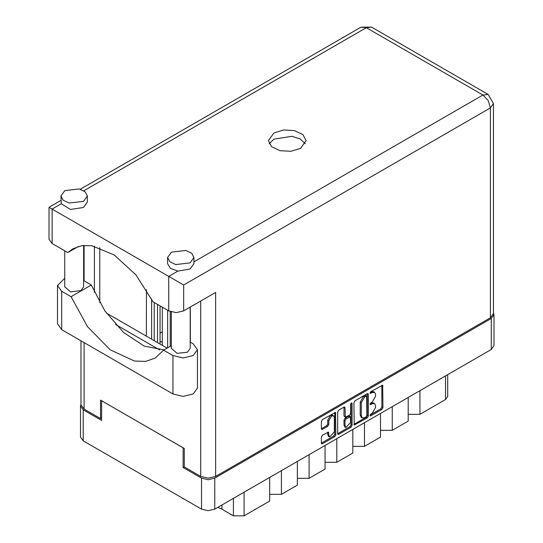<?xml version="1.0" encoding="UTF-8"?>
<svg xmlns="http://www.w3.org/2000/svg" width="543" height="543" viewBox="0 0 543 543"><rect width="100%" height="100%" fill="white"/><g stroke="black" fill="none" stroke-linecap="round" stroke-linejoin="round"><path stroke-width="0.81" d="M333.531 415.802L332.465 415.185L330.49 415.381L327.687 420.228L328.753 420.845L331.556 415.999L333.531 415.802L334.352 417.615L334.352 431.929L329.574 436.972L328.753 435.16L328.447 432.099L322.427 435.221L321.381 437.034L321.381 443.136L321.687 443.814L322.427 443.74L334.773 436.613L335.818 434.8L335.513 412.375L322.427 419.576L321.381 421.388L321.381 428.76L321.687 429.438L322.427 429.364L327.707 426.309L328.753 424.497L328.753 420.845M351.355 402.879L352.088 403.3L351.355 402.879L350.622 404.141L350.622 413.325L349.577 415.137L345.328 417.234L345.022 407.739L344.717 407.06L343.977 407.135L345.022 407.739M162.316 342.171L160.083 341.384M353.921 402.607L354.226 425.026L367.306 417.825L368.358 416.013L368.358 394.266L368.045 393.594L367.306 393.661L354.966 400.795L353.921 402.607M493.981 314.682L493.981 345.701L491.245 349.516L214.756 509.144L208.152 510.725L201.541 509.144L83.235 440.835L80.493 437.02L80.493 406.008L83.235 409.822L101.616 420.438L101.616 400.741L183.154 447.819L183.154 467.509L201.541 478.125L208.152 479.707L214.756 478.125L491.245 318.497L493.981 314.682L493.485 312.944M372.226 413.298L370.788 414.126L370.272 415.87L370.788 415.816L381.905 409.402L382.951 407.589L382.645 385.163L370.788 391.659L370.272 393.397L372.226 392.514L374.595 392.284L375.573 394.449L375.573 396.261L372.226 402.058L370.788 402.892L370.272 404.637L372.226 403.754L374.595 403.517L375.573 405.682L375.573 407.494L372.226 413.298M337.651 433.721L349.977 426.601L351.043 427.219L352.088 425.407L352.088 403.3M351.043 427.219L338.696 434.346L337.956 434.42L337.651 433.742L337.651 411.994L338.696 410.182L343.977 407.135M162.316 331.916L160.083 333.205M184.274 466.865L183.154 467.509M80.995 404.264L80.493 406.008M419.936 390.682L419.936 414.316L445.518 399.546L445.518 375.912M408.214 397.456L408.214 421.083L392.222 430.314L380.5 430.314M419.936 414.316L408.214 414.316M392.222 406.68L392.222 430.314M380.5 413.454L380.5 437.081L364.516 446.312L352.787 446.312M364.516 422.685L364.516 446.312M352.787 429.452L352.787 453.079L336.803 462.31L336.803 438.683M325.074 445.45L325.074 469.084L309.089 478.315L309.089 454.681M325.074 462.31L336.803 462.31M297.367 461.448L297.367 485.082L281.376 494.313L281.376 470.679M297.367 478.315L309.089 478.315M269.654 477.453L269.654 501.08L244.072 515.85L233.415 515.85L233.415 498.372M269.654 494.313L281.376 494.313M221.931 505.004L221.931 509.219L233.415 515.85M447.724 374.643L447.724 396.471L445.518 399.546M221.931 509.219L217.845 507.366M374.595 403.517L373.53 402.899L371.161 403.137L372.226 403.754M370.136 403.727L371.161 403.137M374.595 392.284L373.53 391.666L371.161 391.903L372.226 392.514M370.136 392.494L371.161 391.903M370.136 414.961L380.84 408.784L381.885 406.972L381.885 385.252M353.921 424.327L366.24 417.214L367.292 415.402L367.292 393.675L368.358 394.266M366.158 416.8L366.892 415.531L366.674 395.969L364.638 396.899L361.292 402.696L361.292 415.741L362.276 417.906L364.638 417.676L366.158 416.8M366.674 395.969L365.093 395.406L366.158 396.023M362.276 417.906L361.21 417.295L360.226 415.123L360.226 402.078L363.572 396.281L365.093 395.406M343.957 407.148L343.957 415.945L345.328 417.234M351.022 403.164L351.022 424.789L352.088 425.407M345.022 425.712L345.843 427.517L350.622 422.474L350.316 416.759L346.067 418.85L345.022 420.662L345.022 425.712L343.957 425.094L344.778 426.907L345.843 427.517M350.316 416.759L349.251 416.142L348.511 416.216L349.577 416.827M343.957 425.094L343.957 420.051L345.002 418.239L348.511 416.216M349.977 426.601L351.022 424.789M329.574 436.972L328.508 436.355L327.687 434.549L327.687 432.18M321.381 428.739L326.642 425.698L327.687 423.886L327.687 420.228M322.427 443.74L321.381 443.115L333.707 435.995L334.753 434.183L334.753 412.463M171.337 345.681L163.613 350.14L172.979 355.543L183.106 357.966L193.227 355.543L197.421 349.699L193.227 343.848L190.179 342.09M172.979 355.543L172.979 393.94L183.106 396.363L193.227 393.94L197.421 388.096L197.421 349.699M64.848 190.593L60.986 195.975L63.205 200.204L69.124 203.014L83.5 201.358L87.362 195.975L85.136 191.747L79.217 188.944L64.848 190.593M60.986 195.975L61.298 203.781L70.481 209.442L83.5 207.514L87.362 202.132L87.362 195.975M171.432 252.128L167.57 257.511L169.789 261.746L175.708 264.55L190.084 262.9L193.946 257.511L191.727 253.282L185.808 250.479L171.432 252.128M167.57 257.511L167.57 263.667L170.475 268.432L177.9 271.1L190.084 269.05L193.946 263.667L193.946 257.511M300.564 148.348L306.082 140.657L302.906 134.61L294.449 130.605L283.561 129.987L273.916 132.96L268.398 140.657L271.575 146.698L280.025 150.703L290.912 151.321L300.564 148.348M269.165 143.732L273.916 139.117L291.89 136.266L300.313 138.974L305.309 143.732M190.179 307.087L190.179 348.341L187.423 352.19L177.154 353.371L171.337 348.341L171.337 311.974M83.595 245.47L83.595 286.806L80.832 290.654L70.57 291.829L64.753 286.806L64.753 250.846M177.9 271.1L168.717 276.407L183.636 285.021L183.636 310.868L176.176 312.653L168.717 310.868L168.717 276.407L49.019 207.297L60.986 200.394M61.298 203.781L52.108 209.082L52.108 243.542L67.78 252.59L78.436 246.434M52.108 243.542L49.019 239.239L49.019 207.297M101.616 417.913L100.496 418.558L84.084 409.083L80.995 404.773L80.995 340.834M490.39 317.764L490.39 107.914L493.485 103.611L493.485 313.454L490.39 317.764L215.612 476.401L208.152 478.186L200.693 476.401L184.274 466.926L184.274 448.464L100.496 400.096L100.496 418.558M190.349 306.992L190.349 342.192M159.69 349.964L115.496 324.449M94.421 292.372L94.421 246.196M183.636 310.868L215.612 292.406L215.612 476.401M99.756 302.695L99.756 247.683M167.135 348.111L106.34 313.006M67.78 252.59L72.728 248.857L81.593 245.728L91.774 245.714L114.193 254.925L135.92 274.826L153.045 301.82L168.717 310.868M164.027 349.902L144.302 346.129L123.56 332.472L104.955 311.01L91.312 285.014L83.595 280.555M172.979 393.94L61.698 329.696L57.51 323.852L57.51 285.455L64.753 278.267M91.312 285.014L71.065 296.702L61.698 291.299L57.51 285.455M71.065 296.702L87.579 326.764L110.263 349.807L134.413 361.047L145.456 361.407L155.026 358.17L163.613 350.14M167.651 347.812L167.651 310.25M162.316 307.175L162.316 345.328M170.203 346.332L170.203 311.58M157.524 342.558L157.524 304.406M160.083 344.038L160.083 305.879M151.66 339.171L151.66 298.976M146.508 289.69L146.332 336.097M154.219 340.651L154.219 302.499M491.245 349.516L491.245 318.497M214.756 478.125L214.756 509.144M83.235 409.822L83.235 440.835M201.541 509.144L201.541 478.125M244.072 492.216L244.072 515.85M370.055 404.162L370.788 404.583M370.055 392.922L370.788 393.349M381.905 385.238L382.951 385.842M381.885 406.972L382.951 407.589M380.84 408.784L381.905 409.402M370.055 415.395L370.788 415.816M367.292 415.402L368.358 416.013M366.24 417.214L367.306 417.825M353.921 424.348L354.966 424.952M363.572 396.281L364.638 396.899M360.226 402.078L361.292 402.696M360.226 415.123L361.292 415.741M337.651 433.742L338.696 434.346M343.957 415.945L345.022 416.556M345.002 418.239L346.067 418.85M343.957 420.051L345.022 420.662M327.707 432.174L328.753 432.778M327.687 434.549L328.753 435.16M327.687 423.886L328.753 424.497M326.642 425.698L327.707 426.309M321.381 428.76L322.427 429.364M334.773 412.449L335.818 413.053M334.753 434.183L335.818 434.8M333.707 435.995L334.773 436.613M193.946 261.835L482.931 94.991L366.328 27.673L83.812 190.776M200.693 476.401L200.693 301.019M84.084 245.422L84.084 280.84M84.084 342.619L84.084 409.083M493.485 103.611L488.205 94.468L482.931 94.991L488.205 100.564L490.39 107.914L183.636 285.021M361.047 27.15L366.328 27.673L371.602 27.15L361.047 27.15L80.31 189.236M61.698 291.299L61.698 329.696M488.205 94.468L371.602 27.15"/></g></svg>
